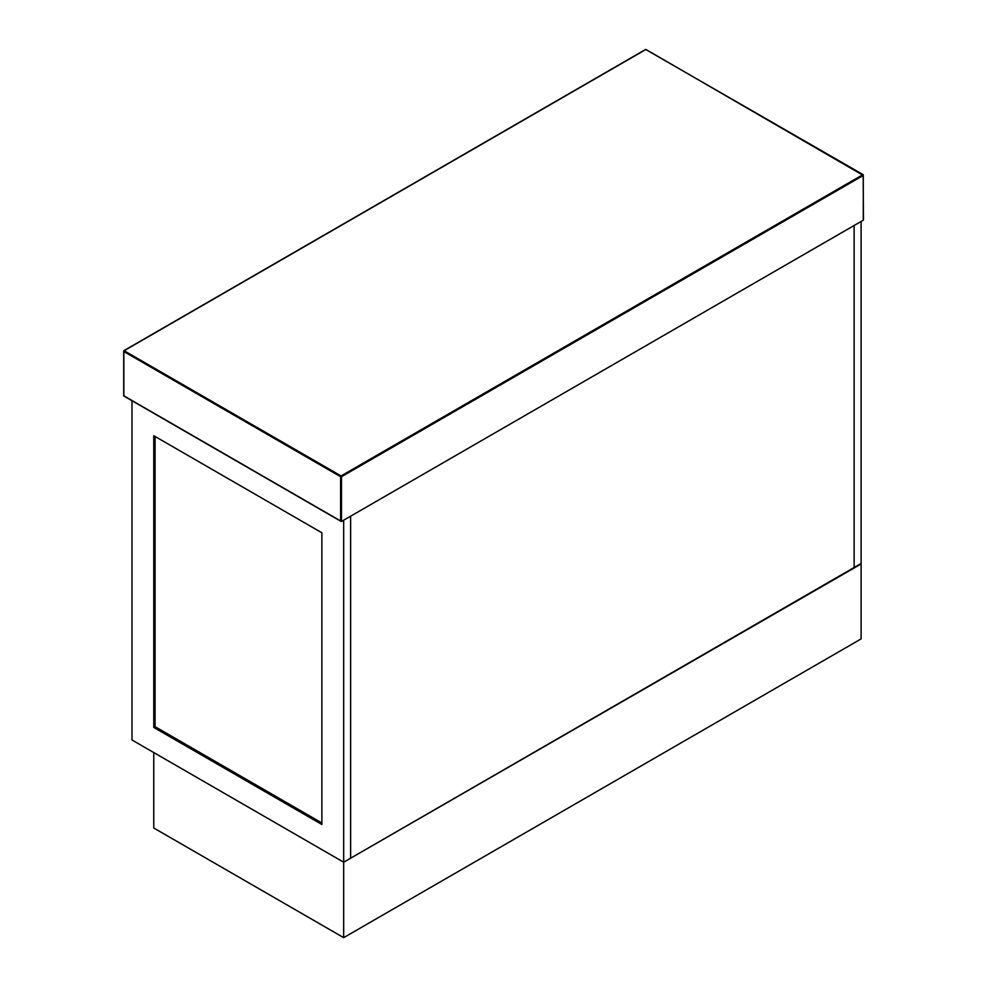 <?xml version="1.0" encoding="UTF-8"?>
<svg xmlns="http://www.w3.org/2000/svg" width="987" height="987" viewBox="0 0 987 987"><rect width="100%" height="100%" fill="white"/><g stroke="black" fill="none" stroke-linecap="round" stroke-linejoin="round"><path stroke-width="1.48" d="M863.292 220.212L341.49 521.469L123.708 395.738L123.708 351.471L340.614 476.709L340.614 520.963L341.49 521.469L341.49 476.709L863.292 175.452L863.292 220.212M854.137 225.492L350.632 516.189L350.632 858.184L854.137 567.488L854.137 225.492L861.108 221.47L861.108 563.466L854.137 567.488L854.137 225.492M131.987 400.722L131.987 739.991L343.673 862.206L861.108 563.972L861.108 638.91L343.673 937.65L153.762 828.007L153.762 752.575L343.673 862.206L343.673 520.211L350.632 516.189L350.632 858.184L343.673 862.206L343.673 937.65M321.885 824.49L153.762 727.419L153.762 435.711L321.885 532.783L321.885 824.49M153.762 727.419L155.07 726.666L321.885 822.985M155.07 436.476L155.07 726.666M862.848 174.699L341.058 475.956L124.152 350.718L645.942 49.461L863.292 175.452M123.708 351.471L124.152 350.718M340.614 476.709L341.058 475.956L341.49 476.709L340.614 476.709M863.465 219.805L863.156 174.662L645.634 49.436L123.844 350.693L123.844 396.021L341.058 521.42"/></g></svg>
